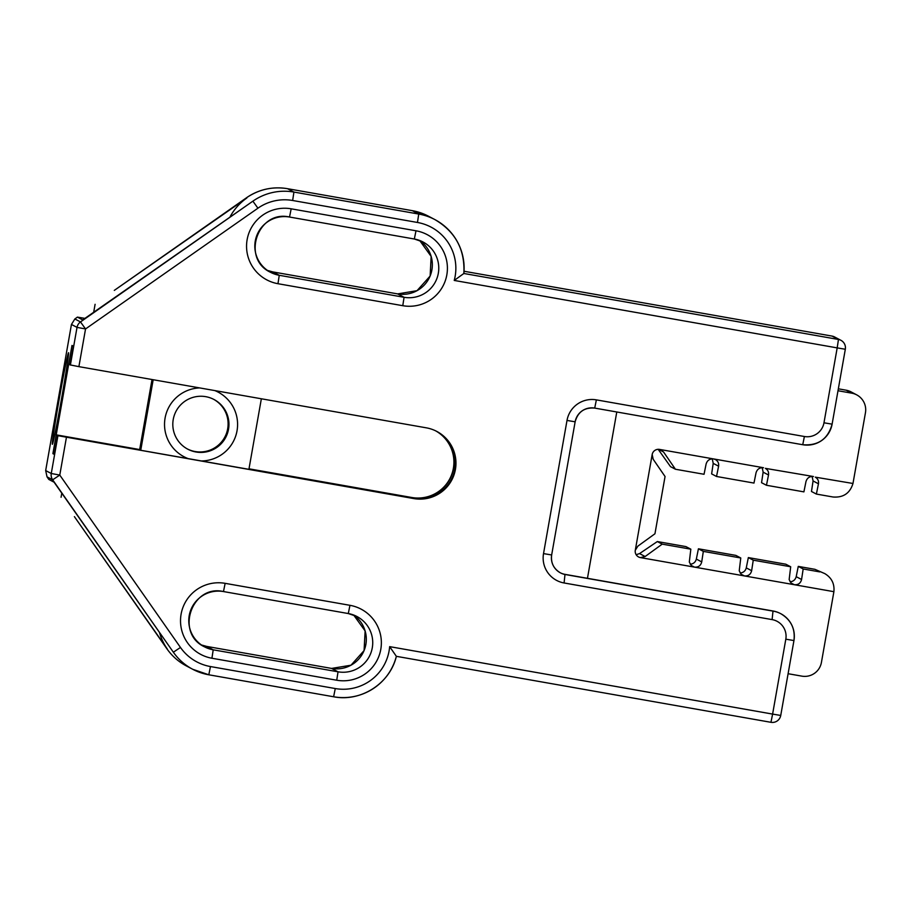 <?xml version="1.0" encoding="UTF-8"?>
<svg xmlns="http://www.w3.org/2000/svg" width="911" height="911" viewBox="0 0 911 911"><rect width="100%" height="100%" fill="white"/><g stroke="black" fill="none" stroke-linecap="round" stroke-linejoin="round"><path stroke-width="1.37" d="M78.893 366.643L426.291 427.828A35.916 35.905 -62.2 0 1 454.031 474.825A35.916 35.905 -62.2 0 1 413.81 498.579L57.53 435.617L54.227 454.35L52.906 453.655L71.992 345.451L73.313 346.146L70.01 364.878L78.893 366.643L85.543 328.951L257.927 208.198A46.484 46.472 -62.2 0 1 292.647 200.488L417.466 222.466A46.484 46.472 -62.2 0 1 454.225 280.44L463.858 273.482A54.933 54.922 117.8 0 0 418.741 214.051L293.923 192.062L292.647 200.488M159.573 632.86A54.933 54.922 -62.2 0 0 167.317 649.019L74.554 516.867M84.917 318.383L77.412 317.119L74.861 318.964L71.445 324.453L45.675 470.566L47.03 476.852L48.784 479.414L54.102 482.215L173.352 652.208A54.933 54.922 117.8 0 0 208.801 674.789L333.62 696.767A54.933 54.922 117.8 0 0 396.353 656.33L389.657 646.639A46.484 46.472 -62.2 0 1 335.271 688.545L210.464 666.556A46.484 46.472 -62.2 0 1 180.469 647.459L59.773 475.075L66.423 437.382M114.718 290.097L246.847 197.994A54.933 54.922 117.8 0 0 230.176 216.624M335.271 688.545L333.62 696.767C360.904 702.222 390.045 683.432 396.353 656.33L770.957 722.309A8.45 8.45 0 0 0 780.738 715.454L772.608 714.087L770.957 722.309A8.45 8.45 117.8 0 0 780.738 715.465L793.948 640.558A25.36 25.349 117.8 0 0 780.807 613.718L780.42 613.524A25.36 25.349 117.8 0 0 773.006 610.985L772.107 619.605A16.899 16.899 -62.2 0 1 785.817 639.18L772.608 714.087L389.657 646.639M61.789 493.193L61.071 497.269M95.097 304.308L93.696 312.222M454.225 280.44L837.186 347.888L823.977 422.795A16.899 16.899 -62.2 0 1 804.39 436.506L596.375 399.872A25.36 25.349 117.8 0 0 567.006 420.438L543.525 553.603A25.36 25.349 117.8 0 0 564.091 582.972L564.991 574.351A16.899 16.899 -62.2 0 1 560.231 572.757M564.991 574.351L773.006 610.985M52.382 444.272A46.484 1.116 100 0 1 59.386 398.13A46.484 1.116 100 0 1 68.519 352.716A46.484 1.116 100 0 1 61.549 398.688A46.484 1.116 100 0 1 52.382 444.283A46.484 1.116 100 0 1 52.382 444.272M114.296 290.393L246.471 197.789A54.933 54.922 -62.2 0 1 287.512 188.691L293.923 192.062A54.933 54.922 117.8 0 0 252.882 201.172L82.719 319.92L77.412 317.119M436.506 431.279A35.916 35.905 -62.2 0 1 413.252 498.271L57.53 435.617M56.209 434.923L139.668 449.624M248.988 468.88L411.931 497.577A35.916 35.905 117.8 0 0 435.845 430.937M56.026 434.82L139.679 449.556M248.999 468.812L411.738 497.486A35.916 35.905 117.8 0 0 435.743 430.892M70.09 364.423L68.689 364.184M52.906 453.655L54.307 453.894M587.458 578.303L616.781 411.977L587.458 578.303M824.774 573.6L814.912 569.318L824.774 573.6C831.606 577.711 834.647 583.735 833.895 591.683L821.426 662.422A16.899 16.899 -62.2 0 1 801.851 676.133L788.106 673.719M790.065 581.833C793.299 581.491 795.349 579.772 796.203 576.663L798.264 566.391L814.912 569.318M798.264 566.391L803.172 568.976L801.578 579.498C800.61 583.256 798.218 584.999 794.369 584.714L791.112 583.074L789.154 579.601L790.691 566.767L785.783 564.194L748.341 557.589L753.249 560.174L751.643 570.707C750.687 574.465 748.284 576.207 744.446 575.923L741.178 574.283L739.231 570.798L740.768 557.976L735.86 555.391L698.418 548.798L703.326 551.383L701.721 561.916C700.764 565.674 698.361 567.416 694.524 567.132L691.255 565.492L689.308 562.007L690.834 549.185L685.937 546.6L657.321 541.555L662.217 544.14L645.125 556.53L640.433 557.6L833.895 591.683M819.809 571.903L803.172 568.976M837.995 390.739L851.739 393.165A16.899 16.899 -62.2 0 1 865.45 412.74L852.981 483.479C849.963 493.272 843.313 497.782 833.018 496.996L816.381 494.069L811.473 491.484L813.079 480.951L812.1 476.43M636.163 554.708L639.556 553.592L657.321 541.555M635.297 550.255L637.859 546.144L654.952 533.766L665.053 476.51L653.187 459.258L652.174 454.543L635.297 550.255A6.343 6.331 117.8 0 0 640.433 557.6M690.219 564.239C693.453 563.909 695.492 562.178 696.346 559.081L698.418 548.798M716.524 476.476L753.978 483.069L756.039 472.798C757.178 469.119 759.672 467.434 763.52 467.73L659.518 449.408L663.561 451.993L675.427 469.245L704.044 474.278L706.116 463.995C707.243 460.328 709.737 458.643 713.598 458.928L715.442 459.565C717.959 461.08 719.018 463.289 718.597 466.204L716.524 476.476L711.628 473.891L713.222 463.369L712.254 458.837M740.142 573.03C743.376 572.7 745.426 570.981 746.268 567.872L748.341 557.589M766.458 485.267L803.901 491.872L805.973 481.589C807.1 477.922 809.594 476.225 813.455 476.521L765.377 468.356C767.893 469.871 768.941 472.08 768.52 474.995L766.458 485.267L761.55 482.693L763.145 472.16L762.177 467.639M852.981 483.479L815.299 477.148C817.816 478.662 818.864 480.883 818.454 483.787L816.381 494.069M675.427 469.245L670.53 466.66L658.175 449.317M659.518 449.408A6.343 6.331 117.8 0 0 652.174 454.543M790.691 566.767L753.249 560.174M740.768 557.976L703.326 551.383M690.834 549.185L662.217 544.14M838.336 388.815L846.08 390.181A16.899 16.899 -62.2 0 1 851.033 391.867L856.682 394.85M205.749 396.672A28.093 28.082 -62.2 0 1 225.723 437.417A28.093 28.082 -62.2 0 1 187.791 449.191A28.093 28.082 -62.2 0 1 205.749 396.672M199.703 387.915A36.542 36.531 117.8 0 0 188.224 458.643M201.433 460.966A36.542 36.531 117.8 0 0 214.825 390.58M187.359 448.952A28.093 28.082 117.8 0 0 226.52 433.203A28.093 28.082 117.8 0 0 213.538 399.257M261.355 398.779L248.908 469.336M140.738 450.273L153.185 379.728M152.023 379.523L139.588 450.08M336.74 680.221L338.027 671.806L213.208 649.816L211.933 658.243L336.74 680.221A38.034 38.023 117.8 0 0 380.787 649.361A38.034 38.023 117.8 0 0 349.949 605.314L348.298 613.547A29.585 29.573 -62.2 0 1 371.141 652.242A29.585 29.573 -62.2 0 1 338.027 671.806L331.604 668.423A29.585 29.573 117.8 0 0 353.639 615.005L365.117 630.947L364.081 650.568L350.986 665.212L331.604 668.423L206.797 646.434L331.604 668.423M206.797 646.434L201.456 644.977A29.585 29.573 117.8 0 0 206.797 646.434L213.208 649.816A29.585 29.573 -62.2 0 1 190.365 611.11A29.585 29.573 -62.2 0 1 223.48 591.558L225.142 583.336A38.034 38.023 117.8 0 0 181.095 614.196A38.034 38.023 117.8 0 0 211.933 658.243M349.949 605.314L225.142 583.336M204.565 646.856C174.878 633.327 191.731 584.076 223.48 591.558L348.298 613.547L356.941 616.496M564.091 582.972L772.107 619.605M277.969 283.708L402.787 305.697A38.034 38.023 117.8 0 0 446.834 274.837A38.034 38.023 117.8 0 0 415.997 230.79L291.178 208.813A38.034 38.023 117.8 0 0 247.132 239.661A38.034 38.023 117.8 0 0 277.969 283.708L279.256 275.293A29.585 29.573 -62.2 0 1 256.412 236.587A29.585 29.573 -62.2 0 1 289.527 217.034L291.178 208.813M402.787 305.697L404.063 297.282L279.256 275.293L272.833 271.911L397.651 293.9A29.585 29.573 117.8 0 0 419.675 240.481L431.154 256.424L430.129 276.044L417.022 290.689L397.651 293.9L404.063 297.282A29.585 29.573 -62.2 0 0 422.989 241.973A29.585 29.573 -62.2 0 0 414.334 239.012L422.989 241.973M415.997 230.79L414.334 239.012L289.527 217.034C257.767 209.553 240.914 258.804 270.601 272.332M272.833 271.911L267.504 270.442A29.585 29.573 117.8 0 0 272.833 271.911L397.651 293.9M167.317 649.019L166.941 648.826C172.042 656.057 178.51 661.762 186.334 665.907A54.933 54.922 -62.2 0 1 166.941 648.826L74.395 516.639M71.445 324.453L77.025 327.391L85.543 328.951L80.498 321.936A8.45 8.45 117.8 0 0 77.025 327.391L70.386 365.072M417.466 222.466L418.741 214.051L412.33 210.669A54.933 54.922 -62.2 0 1 428.386 216.169L412.33 210.669L287.512 188.691L412.33 210.669M74.861 318.964L80.498 321.936L252.882 201.172L257.927 208.198M57.905 435.822L51.267 473.504A8.45 8.45 117.8 0 0 52.667 479.824L59.773 475.075L51.267 473.504L45.675 470.566M837.186 347.888L845.317 349.255A8.45 8.45 117.8 0 0 838.462 339.461L837.186 347.888M832.05 336.091L464.029 271.262L832.05 336.091A8.45 8.45 -62.2 0 1 834.522 336.933A8.45 8.45 0 0 0 832.05 336.091L838.462 339.461L463.858 273.482C465.088 249.625 455.409 231.645 434.798 219.54L428.386 216.169M823.977 422.795L832.107 424.162L845.317 349.255A8.45 8.45 0 0 0 840.933 340.315L834.522 336.933M804.39 436.506L802.739 444.727A25.36 25.349 117.8 0 0 832.107 424.162L845.317 349.255M596.375 399.872L594.712 408.094L802.739 444.727C818.169 445.923 827.951 439.068 832.107 424.162M567.006 420.438L575.137 421.804A16.899 16.899 -62.2 0 1 594.712 408.094L802.739 444.727M543.525 553.603L551.656 554.97L575.137 421.804C577.916 411.863 584.441 407.297 594.724 408.094M780.738 715.454L793.948 640.558L785.817 639.18M793.948 640.558C795.371 628.761 790.987 619.822 780.807 613.718A25.36 25.349 117.8 0 0 773.393 611.19L565.367 574.545A16.899 16.899 -62.2 0 1 551.656 554.97L575.137 421.804M210.464 666.556L208.813 674.789L333.62 696.767M180.469 647.459L173.352 652.208L52.667 479.824L47.03 476.852M246.847 197.994L246.471 197.789C258.952 189.329 272.628 186.288 287.512 188.691M639.556 553.592L645.125 556.53M696.346 559.081L701.721 561.916M718.597 466.204L713.222 463.369M746.268 567.872L751.643 570.707M768.52 474.995L763.145 472.16M796.203 576.663L801.578 579.498M818.454 483.787L813.079 480.951M658.482 449.305L663.561 451.993M846.08 390.181L851.739 393.165M223.48 591.558L348.298 613.547M289.527 217.034L414.334 239.012M166.941 648.826L74.474 516.753M114.513 290.233L246.471 197.789M396.353 656.33L770.957 722.309M560.424 572.86C553.637 568.794 550.711 562.827 551.656 554.97M186.334 665.907L192.745 669.289L208.813 674.789M187.78 449.18L186.937 448.736"/></g></svg>

